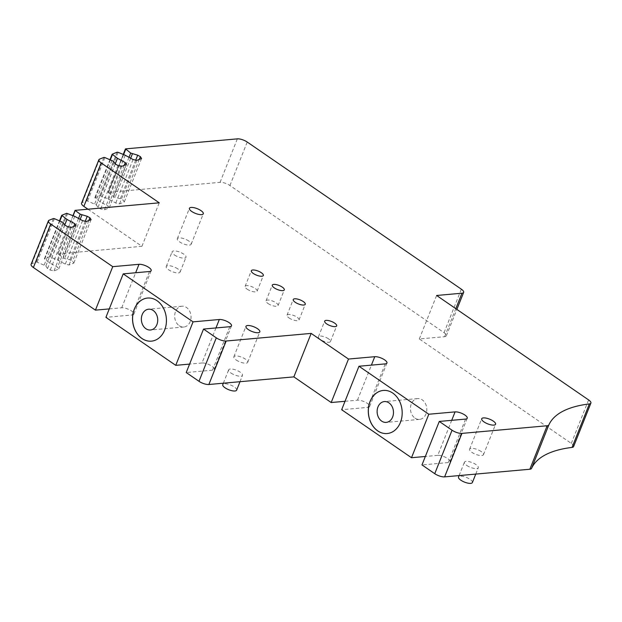 <?xml version="1.0" encoding="UTF-8"?>
<svg xmlns="http://www.w3.org/2000/svg" width="622" height="622" viewBox="0 0 622 622"><rect width="100%" height="100%" fill="white"/><g stroke="black" fill="none" stroke-linecap="round" stroke-linejoin="round"><path stroke-width="0.47" stroke-dasharray="3.11 2.33" d="M573.601 446.58A7.464 2.527 21.7 0 0 571.299 443.4L419.314 338.959L444.652 336.689A7.464 2.527 21.7 0 0 446.347 335.841A7.464 2.527 21.7 0 0 444.054 332.669L229.93 185.519A7.464 2.527 21.7 0 0 220.056 182.339L108.236 192.361L125.543 148.876L108.111 192.455L115.047 197.462L120.396 198.659L123.078 200.128L124.268 201.994L119.533 203.86L115.754 203.013L107.901 198.721L99.847 195.666L94.863 197.679L100.142 201.777L108.003 206.076L109.192 207.942L104.449 209.808L100.678 208.961L97.988 207.491L96.301 204.848L87.578 201.038L86.598 200.89L82.291 202.585A7.464 2.527 21.7 0 0 81.56 203.223M63.141 222.489L45.841 265.967L37.118 262.157L36.138 262.01L31.831 263.705A7.464 2.527 21.7 0 0 31.1 264.342M45.841 265.967L47.521 268.611L50.211 270.08L53.99 270.928L58.725 269.062L57.535 267.196L49.682 262.896L44.66 259.187L59.883 220.927M74.733 216.363L57.434 259.84L49.387 256.785L44.496 258.713L44.66 259.187M57.434 259.84L65.294 264.14L69.065 264.988L73.808 263.114L72.618 261.248L69.928 259.778L64.579 258.581L57.9 253.963L73.132 215.702M87.959 209.21L141.933 246.304L57.9 253.963M451.72 420.324L437.771 455.366A7.464 2.527 21.7 0 1 445.927 457.52A7.464 2.527 21.7 0 1 449.947 461.726A7.464 2.527 21.7 0 1 448.252 462.566L421.98 464.922M437.771 455.366L425.339 456.478M345.023 401.291L357.456 400.171A7.464 2.527 21.7 0 1 365.612 402.325A7.464 2.527 21.7 0 1 369.631 406.531A7.464 2.527 21.7 0 1 367.936 407.371L341.665 409.727M215.966 327.942L202.018 362.984A7.464 2.527 21.7 0 1 210.174 365.137A7.464 2.527 21.7 0 1 214.193 369.344A7.464 2.527 21.7 0 1 212.499 370.183L186.227 372.539M202.018 362.984L189.586 364.103M109.27 308.909L121.71 307.797A7.464 2.527 21.7 0 1 129.858 309.95A7.464 2.527 21.7 0 1 133.878 314.149A7.464 2.527 21.7 0 1 132.183 314.989L105.911 317.344M466.702 465.404A7.464 2.527 21.7 0 0 473.777 468.358A7.464 2.527 21.7 0 0 478.271 467.744A7.464 2.527 21.7 0 0 475.978 464.572A7.464 2.527 21.7 0 0 468.902 461.617A7.464 2.527 21.7 0 0 464.409 462.232A7.464 2.527 21.7 0 0 466.702 465.404M230.949 373.021A7.464 2.527 21.7 0 0 238.024 375.976A7.464 2.527 21.7 0 0 242.518 375.361A7.464 2.527 21.7 0 0 240.224 372.189A7.464 2.527 21.7 0 0 233.149 369.235A7.464 2.527 21.7 0 0 228.655 369.849A7.464 2.527 21.7 0 0 230.949 373.021M174.409 254.934A7.464 2.527 21.7 0 0 181.484 257.889A7.464 2.527 21.7 0 0 185.978 257.283A7.464 2.527 21.7 0 0 183.684 254.103A7.464 2.527 21.7 0 0 176.609 251.148A7.464 2.527 21.7 0 0 172.115 251.762A7.464 2.527 21.7 0 0 174.409 254.934M419.314 338.959L436.613 295.473M129.003 157.319L113.391 196.552M130.659 158.221L115.047 197.462M135.72 160.134L120.396 198.659M139.281 159.419L123.078 200.128M141.575 158.517L124.268 201.994M136.832 160.383L119.533 203.86M133.061 159.535L115.754 203.013M125.201 155.236L107.901 198.721M115.218 163.897L100.142 201.777M124.206 165.359L108.003 206.076M126.491 164.457L109.192 207.942M121.756 166.331L104.449 209.808M117.978 165.483L100.678 208.961M115.295 164.014L97.988 207.491M113.608 161.362L96.301 204.848M111.952 160.46L94.653 203.938M141.933 246.304L159.24 202.819M57.76 253.846L72.968 215.632M78.543 218.439L62.931 257.671M80.191 219.341L64.579 258.581M85.261 221.253L69.928 259.778M88.814 220.538L72.618 261.248M91.107 219.636L73.808 263.114M86.372 221.502L69.065 264.988M82.594 220.655L65.294 264.14M64.75 225.016L49.682 262.896M73.738 226.486L57.535 267.196M76.032 225.576L58.725 269.062M71.289 227.45L53.99 270.928M67.518 226.602L50.211 270.08M64.828 225.133L47.521 268.611M61.485 221.58L44.185 265.065M472.393 482.532A7.464 2.527 21.7 0 0 470.092 479.352A7.464 2.527 21.7 0 0 463.017 476.398A7.464 2.527 21.7 0 0 458.523 477.012M236.64 390.149A7.464 2.527 21.7 0 0 234.338 386.977A7.464 2.527 21.7 0 0 227.263 384.015A7.464 2.527 21.7 0 0 222.769 384.629M177.799 268.891A7.464 2.527 21.7 0 0 170.723 265.936A7.464 2.527 21.7 0 0 166.23 266.543A7.464 2.527 21.7 0 0 168.531 269.723A7.464 2.527 21.7 0 0 175.606 272.677A7.464 2.527 21.7 0 0 180.1 272.063A7.464 2.527 21.7 0 0 177.799 268.891M268.043 303.528A6.469 2.193 21.7 0 0 274.178 306.094A6.469 2.193 21.7 0 0 278.073 305.558A6.469 2.193 21.7 0 0 276.082 302.813A6.469 2.193 21.7 0 0 269.948 300.247A6.469 2.193 21.7 0 0 266.053 300.776A6.469 2.193 21.7 0 0 268.043 303.528M481.171 451.525A7.464 2.527 21.7 0 0 474.096 448.571A7.464 2.527 21.7 0 0 469.602 449.185A7.464 2.527 21.7 0 0 471.896 452.357A7.464 2.527 21.7 0 0 478.971 455.312A7.464 2.527 21.7 0 0 483.465 454.705A7.464 2.527 21.7 0 0 481.171 451.525M236.142 359.975A7.464 2.527 21.7 0 0 243.218 362.937A7.464 2.527 21.7 0 0 247.712 362.323A7.464 2.527 21.7 0 0 245.418 359.143A7.464 2.527 21.7 0 0 238.343 356.188A7.464 2.527 21.7 0 0 233.849 356.803A7.464 2.527 21.7 0 0 236.142 359.975M188.878 241.064A7.464 2.527 21.7 0 0 181.803 238.109A7.464 2.527 21.7 0 0 177.309 238.716A7.464 2.527 21.7 0 0 179.602 241.896A7.464 2.527 21.7 0 0 186.678 244.85A7.464 2.527 21.7 0 0 191.172 244.236A7.464 2.527 21.7 0 0 188.878 241.064M288.997 317.928A6.469 2.193 21.7 0 0 295.123 320.493A6.469 2.193 21.7 0 0 299.019 319.957A6.469 2.193 21.7 0 0 297.028 317.204A6.469 2.193 21.7 0 0 290.902 314.646A6.469 2.193 21.7 0 0 287.006 315.175A6.469 2.193 21.7 0 0 288.997 317.928M247.089 289.129A6.469 2.193 21.7 0 0 253.224 291.695A6.469 2.193 21.7 0 0 257.119 291.166A6.469 2.193 21.7 0 0 255.129 288.414A6.469 2.193 21.7 0 0 248.994 285.848A6.469 2.193 21.7 0 0 245.099 286.384A6.469 2.193 21.7 0 0 247.089 289.129M328.463 338.803A6.469 2.193 21.7 0 0 322.328 336.245A6.469 2.193 21.7 0 0 318.433 336.774A6.469 2.193 21.7 0 0 320.423 339.526A6.469 2.193 21.7 0 0 326.558 342.084A6.469 2.193 21.7 0 0 330.453 341.556A6.469 2.193 21.7 0 0 328.463 338.803M179.229 325.741A10.442 8.164 -95.1 0 0 183.793 327.017A10.442 8.164 -95.1 0 0 190.923 318.861A10.442 8.164 -95.1 0 0 186.499 307.478A10.442 8.164 -95.1 0 0 181.927 306.211A10.442 8.164 -95.1 0 0 174.798 314.367A10.442 8.164 -95.1 0 0 179.229 325.741M414.983 418.124A10.442 8.164 -95.1 0 0 419.547 419.399A10.442 8.164 -95.1 0 0 426.676 411.243A10.442 8.164 -95.1 0 0 422.252 399.86A10.442 8.164 -95.1 0 0 417.681 398.585A10.442 8.164 -95.1 0 0 410.551 406.741A10.442 8.164 -95.1 0 0 414.983 418.124M151.41 341.151L151.473 341.151A21.638 16.911 -95.1 0 0 151.473 341.151A21.638 16.911 -95.1 0 0 166.245 324.249A21.638 16.911 -95.1 0 0 157.071 300.683A21.638 16.911 -95.1 0 0 147.608 298.047A21.638 16.911 -95.1 0 0 147.585 298.047L147.608 298.047M387.195 433.534A21.638 16.911 -95.1 0 0 387.226 433.526A21.638 16.911 -95.1 0 0 401.999 416.631A21.638 16.911 -95.1 0 0 392.824 393.065A21.638 16.911 -95.1 0 0 383.362 390.429A21.638 16.911 -95.1 0 0 383.331 390.429L383.308 390.429M220.056 182.339L237.355 138.861M229.93 185.519L247.229 142.041M444.054 332.669L461.353 289.191M121.71 307.797L135.65 272.755M132.183 314.989L149.482 271.511M212.499 370.183L229.798 326.705M357.456 400.171L371.404 365.13M367.936 407.371L385.236 363.893M448.252 462.566L465.551 419.088M571.299 443.4L588.606 399.923M444.652 336.689L455.809 308.667M108.368 192.843L123.599 154.583M118.133 152.336L100.826 195.813M99.847 195.666L117.154 152.188M112.263 154.116L94.956 197.594M95.119 198.068L110.351 159.8M104.885 157.56L87.578 201.038M86.598 200.89L103.905 157.405M82.291 202.585L99.598 159.108M67.666 213.455L50.366 256.94M49.387 256.785L66.686 213.307M61.796 215.235L44.496 258.713M54.417 218.68L37.118 262.157M36.138 262.01L53.438 218.532M31.831 263.705L49.13 220.227M133.878 314.149L151.177 270.671M214.193 369.344L231.493 325.866M369.631 406.531L386.931 363.054M449.947 461.726L467.246 418.241M446.347 335.841L456.875 309.398M108.111 192.455L123.242 154.435M94.863 197.679L109.993 159.66M44.395 258.799L59.525 220.779M459.098 475.581L464.409 462.232M475.752 474.088L478.271 467.744M223.345 383.199L228.655 369.849M239.999 381.706L242.518 375.361M166.23 266.543L172.115 251.762M180.1 272.063L185.978 257.283M278.073 305.558L284.301 289.906M266.053 300.776L272.28 285.125M469.602 449.185L481.708 418.746M483.465 454.705L495.578 424.266M247.712 362.323L259.825 331.884M233.849 356.803L245.954 326.363M177.309 238.716L189.422 208.284M191.172 244.236L203.285 213.797M299.019 319.957L305.254 304.306M287.006 315.175L293.234 299.524M257.119 291.166L263.347 275.507M245.099 286.384L251.335 270.725M318.433 336.774L324.661 321.123M330.453 341.556L336.681 325.905M181.927 306.211L148.611 309.196M183.793 327.017L150.477 330.002M419.547 419.399L386.231 422.385M417.681 398.585L384.365 401.571"/><path stroke-width="0.93" d="M455.809 308.667L461.959 293.203A7.464 2.527 21.7 0 0 463.654 292.363A7.464 2.527 21.7 0 0 461.353 289.191L247.229 142.041A7.464 2.527 21.7 0 0 237.355 138.861L125.543 148.876L130.698 153.074L129.003 157.319M48.399 220.857L31.1 264.342A7.464 2.527 21.7 0 0 33.394 267.514L95.43 310.145L112.737 266.667L50.701 224.037A7.464 2.527 21.7 0 1 48.399 220.857A7.464 2.527 21.7 0 1 49.13 220.227L53.438 218.532L54.417 218.68L63.141 222.489L64.828 225.133L67.518 226.602L71.289 227.45L76.032 225.576L74.842 223.71L73.738 226.486M130.698 153.074L137.695 155.181L140.385 156.651L141.575 158.517L136.832 160.383L133.061 159.535L125.201 155.236L118.133 152.336L117.154 152.188L112.162 154.194L117.449 158.299L125.302 162.591L126.491 164.457L121.756 166.331L117.978 165.483L115.295 164.014L113.608 161.362L104.885 157.56L103.905 157.405L99.598 159.108A7.464 2.527 21.7 0 0 98.867 159.737L81.56 203.223A7.464 2.527 21.7 0 0 83.861 206.395L87.959 209.21M451.72 420.324L455.079 411.888A7.464 2.527 21.7 0 1 463.227 414.042A7.464 2.527 21.7 0 1 467.246 418.241A7.464 2.527 21.7 0 1 465.551 419.088L439.28 421.436L421.98 464.922L434.747 473.692A7.464 2.527 21.7 0 0 444.621 476.88L529.858 469.237A7.464 2.527 21.7 0 0 531.538 468.436A198.962 67.425 21.7 0 1 572.061 447.405A7.464 2.527 21.7 0 0 573.601 446.58L590.9 403.095A7.464 2.527 21.7 0 0 588.606 399.923L436.613 295.473L461.959 293.203M425.339 456.478L411.5 457.722L428.807 414.236L358.964 366.249L385.236 363.893A7.464 2.527 21.7 0 0 386.931 363.054A7.464 2.527 21.7 0 0 382.911 358.847A7.464 2.527 21.7 0 0 374.763 356.694L348.491 359.049L311.163 333.4L226.167 341.012A7.464 2.527 21.7 0 1 216.293 337.832L203.526 329.061L229.798 326.705A7.464 2.527 21.7 0 0 231.493 325.866A7.464 2.527 21.7 0 0 227.473 321.66A7.464 2.527 21.7 0 0 219.325 319.506L193.053 321.862L123.21 273.867L149.482 271.511A7.464 2.527 21.7 0 0 151.177 270.671A7.464 2.527 21.7 0 0 147.157 266.465A7.464 2.527 21.7 0 0 139.009 264.311L112.737 266.667M358.964 366.249L341.665 409.727L411.5 457.722M345.023 401.291L331.184 402.527L348.491 359.049M203.526 329.061L186.227 372.539L198.993 381.309A7.464 2.527 21.7 0 0 208.868 384.497L293.864 376.878L331.184 402.527M189.586 364.103L175.746 365.339L193.053 321.862M123.21 273.867L105.911 317.344L175.746 365.339M109.27 308.909L95.43 310.145M455.079 411.888L428.807 414.236M439.28 421.436L452.046 430.214A7.464 2.527 21.7 0 0 461.921 433.394L547.158 425.759A7.464 2.527 21.7 0 0 548.837 424.95A198.962 67.425 21.7 0 1 589.368 403.919A7.464 2.527 21.7 0 0 590.9 403.095M98.867 159.737A7.464 2.527 21.7 0 0 101.161 162.917L159.24 202.819L75.068 210.368L80.23 214.193L78.543 218.439M59.525 220.779L61.702 215.321L66.686 213.307L74.733 216.363L82.594 220.655L86.372 221.502L91.107 219.636L89.918 217.77L87.228 216.3L80.23 214.193M61.702 215.321L66.982 219.418L74.842 223.71M274.271 287.877A6.469 2.193 21.7 0 0 280.405 290.435A6.469 2.193 21.7 0 0 284.301 289.906A6.469 2.193 21.7 0 0 282.31 287.154A6.469 2.193 21.7 0 0 276.176 284.596A6.469 2.193 21.7 0 0 272.28 285.125A6.469 2.193 21.7 0 0 274.271 287.877M483.403 417.906A7.464 2.527 21.7 0 0 481.708 418.746A7.464 2.527 21.7 0 0 484.009 421.918A7.464 2.527 21.7 0 0 493.884 425.106A7.464 2.527 21.7 0 0 495.578 424.266A7.464 2.527 21.7 0 0 493.277 421.094A7.464 2.527 21.7 0 0 483.403 417.906M258.13 332.723A7.464 2.527 21.7 0 0 259.825 331.884A7.464 2.527 21.7 0 0 257.524 328.711A7.464 2.527 21.7 0 0 247.649 325.524A7.464 2.527 21.7 0 0 245.954 326.363A7.464 2.527 21.7 0 0 248.256 329.543A7.464 2.527 21.7 0 0 258.13 332.723M191.109 207.437A7.464 2.527 21.7 0 0 189.422 208.284A7.464 2.527 21.7 0 0 191.716 211.457A7.464 2.527 21.7 0 0 201.59 214.637A7.464 2.527 21.7 0 0 203.285 213.797A7.464 2.527 21.7 0 0 200.984 210.625A7.464 2.527 21.7 0 0 191.109 207.437M295.225 302.276A6.469 2.193 21.7 0 0 301.359 304.834A6.469 2.193 21.7 0 0 305.254 304.306A6.469 2.193 21.7 0 0 303.264 301.553A6.469 2.193 21.7 0 0 297.129 298.995A6.469 2.193 21.7 0 0 293.234 299.524A6.469 2.193 21.7 0 0 295.225 302.276M253.317 273.478A6.469 2.193 21.7 0 0 259.452 276.044A6.469 2.193 21.7 0 0 263.347 275.507A6.469 2.193 21.7 0 0 261.357 272.763A6.469 2.193 21.7 0 0 255.222 270.197A6.469 2.193 21.7 0 0 251.335 270.725A6.469 2.193 21.7 0 0 253.317 273.478M334.69 323.152A6.469 2.193 21.7 0 0 328.556 320.587A6.469 2.193 21.7 0 0 324.661 321.123A6.469 2.193 21.7 0 0 326.651 323.875A6.469 2.193 21.7 0 0 332.786 326.433A6.469 2.193 21.7 0 0 336.681 325.905A6.469 2.193 21.7 0 0 334.69 323.152M293.864 376.878L311.163 333.4M132.346 153.976L130.659 158.221M137.695 155.181L135.72 160.134M140.385 156.651L139.281 159.419M117.449 158.299L115.218 163.897M125.302 162.591L124.206 165.359M72.968 215.632L75.068 210.368M81.886 215.095L80.191 219.341M87.228 216.3L85.261 221.253M89.918 217.77L88.814 220.538M66.982 219.418L64.75 225.016M459.098 475.581L458.523 477.012A7.464 2.527 21.7 0 0 460.824 480.184A7.464 2.527 21.7 0 0 467.899 483.138A7.464 2.527 21.7 0 0 472.393 482.532L475.752 474.088M223.345 383.199L222.769 384.629A7.464 2.527 21.7 0 0 225.071 387.809A7.464 2.527 21.7 0 0 232.146 390.764A7.464 2.527 21.7 0 0 236.64 390.149L239.999 381.706M153.175 310.464A10.442 8.164 -95.1 0 0 148.611 309.196A10.442 8.164 -95.1 0 0 141.482 317.352A10.442 8.164 -95.1 0 0 145.913 328.727A10.442 8.164 -95.1 0 0 150.477 330.002A10.442 8.164 -95.1 0 0 157.607 321.846A10.442 8.164 -95.1 0 0 153.175 310.464M141.956 338.516A21.638 16.911 -95.1 0 0 151.41 341.151A21.638 16.911 -95.1 0 0 166.183 324.256A21.638 16.911 -95.1 0 0 157.008 300.69A21.638 16.911 -95.1 0 0 147.554 298.055A21.638 16.911 -95.1 0 0 132.781 314.95A21.638 16.911 -95.1 0 0 141.956 338.516M147.585 298.047A21.638 16.911 -95.1 0 0 132.844 314.957A21.638 16.911 -95.1 0 0 142.018 338.508A21.638 16.911 -95.1 0 0 151.441 341.151M377.709 430.898A21.638 16.911 -95.1 0 0 387.164 433.534A21.638 16.911 -95.1 0 0 401.936 416.639A21.638 16.911 -95.1 0 0 392.762 393.073A21.638 16.911 -95.1 0 0 383.308 390.429A21.638 16.911 -95.1 0 0 368.535 407.332A21.638 16.911 -95.1 0 0 377.709 430.898M381.659 421.11A10.442 8.164 -95.1 0 0 386.231 422.385A10.442 8.164 -95.1 0 0 393.361 414.229A10.442 8.164 -95.1 0 0 388.929 402.846A10.442 8.164 -95.1 0 0 384.365 401.571A10.442 8.164 -95.1 0 0 377.235 409.727A10.442 8.164 -95.1 0 0 381.659 421.11M383.331 390.429A21.638 16.911 -95.1 0 0 368.597 407.34A21.638 16.911 -95.1 0 0 377.772 430.891A21.638 16.911 -95.1 0 0 387.195 433.534M135.65 272.755L139.009 264.311M215.966 327.942L219.325 319.506M198.993 381.309L216.293 337.832M208.868 384.497L226.167 341.012M371.404 365.13L374.763 356.694M434.747 473.692L452.046 430.214M444.621 476.88L461.921 433.394M529.858 469.237L547.158 425.759M531.538 468.436L548.837 424.95M572.061 447.405L589.368 403.919M123.599 154.583L125.675 149.366M110.351 159.8L112.426 154.59M83.861 206.395L101.161 162.917M73.132 215.702L75.208 210.485M59.883 220.927L61.959 215.71M33.394 267.514L50.701 224.037M456.875 309.398L463.654 292.363M123.242 154.435L125.411 148.977M109.993 159.66L112.162 154.194"/></g></svg>
